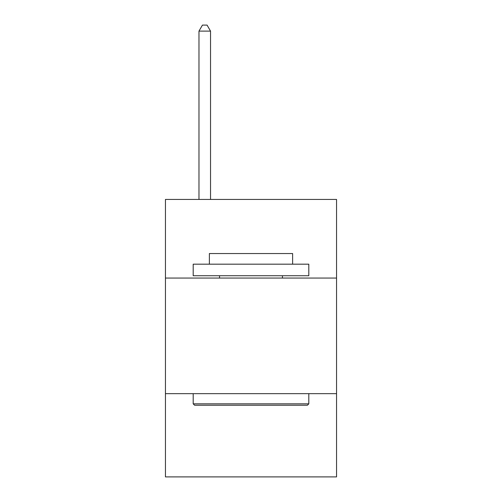 <?xml version="1.0" encoding="UTF-8"?>
<svg xmlns="http://www.w3.org/2000/svg" width="502" height="502" viewBox="0 0 502 502"><rect width="100%" height="100%" fill="white"/><g stroke="black" fill="none" stroke-linecap="round" stroke-linejoin="round"><path stroke-width="0.75" d="M336.553 278.052L336.553 199.438L165.447 199.438L165.447 278.052L336.553 278.052L336.553 476.9L165.447 476.9L165.447 278.052M336.553 393.662L165.447 393.662M194.581 405.221L193.195 403.834L308.805 403.834L307.419 405.221L194.581 405.221M308.805 264.177L308.805 275.742L193.195 275.742L193.195 264.177L308.805 264.177M209.378 264.177L209.378 253.541L292.622 253.541L292.622 264.177M308.805 393.662L308.805 403.834M193.195 393.662L193.195 403.834M282.444 275.742L282.444 278.052M219.556 275.742L219.556 278.052M210.539 199.438L210.539 31.111L198.974 31.111L198.974 199.438M198.974 31.111L202.444 25.1L207.069 25.1L210.539 31.111"/></g></svg>
